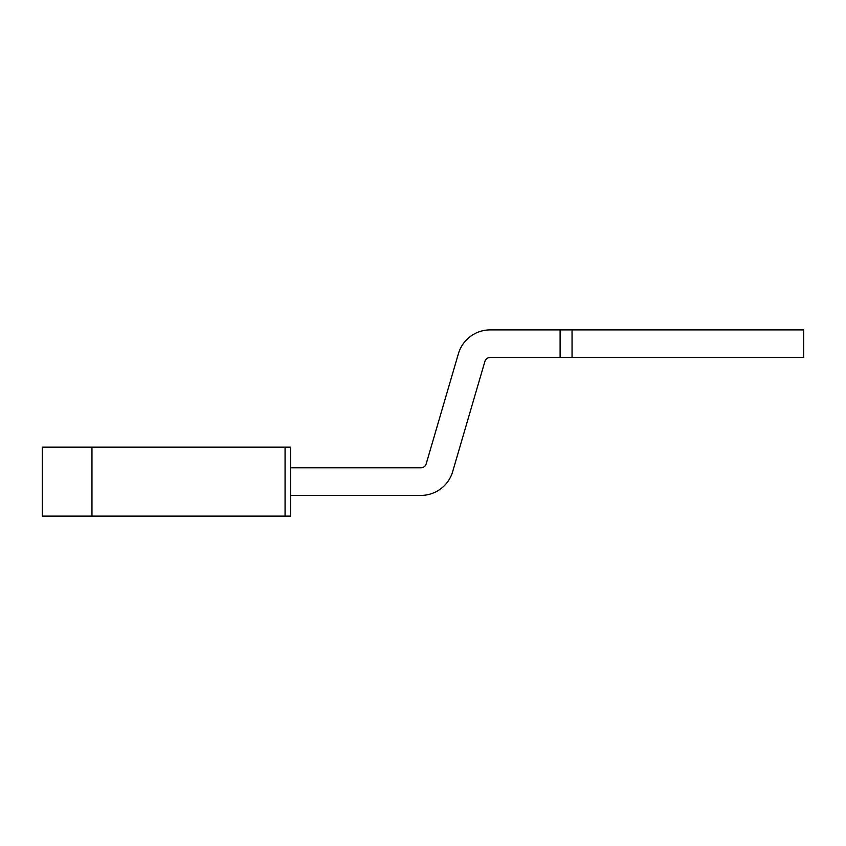 <?xml version="1.0" encoding="UTF-8"?>
<svg xmlns="http://www.w3.org/2000/svg" width="846" height="846" viewBox="0 0 846 846"><rect width="100%" height="100%" fill="white"/><g stroke="black" fill="none" stroke-linecap="round" stroke-linejoin="round"><path stroke-width="1.27" d="M290.58 495.418L290.58 447.143L42.3 447.143L42.3 516.102L290.58 516.102L290.58 495.418L420.896 495.418A33.1 33.1 0 0 0 452.673 471.603L484.885 361.454A5.52 5.52 0 0 1 490.183 357.477L803.7 357.477L803.7 329.898L490.183 329.898A33.1 33.1 0 0 0 458.405 353.702L426.194 463.862A5.52 5.52 0 0 1 420.896 467.827A5.52 5.52 0 0 0 426.194 463.862A5.52 5.52 0 0 1 420.896 467.827L290.58 467.827M484.885 361.454L452.673 471.603L484.885 361.454A5.52 5.52 0 0 1 490.183 357.477A5.52 5.52 0 0 0 484.885 361.454M285.07 447.143L285.07 516.102M91.96 447.143L91.96 516.102M572.044 329.898L572.044 357.477M560.105 329.898L560.105 357.477"/></g></svg>
